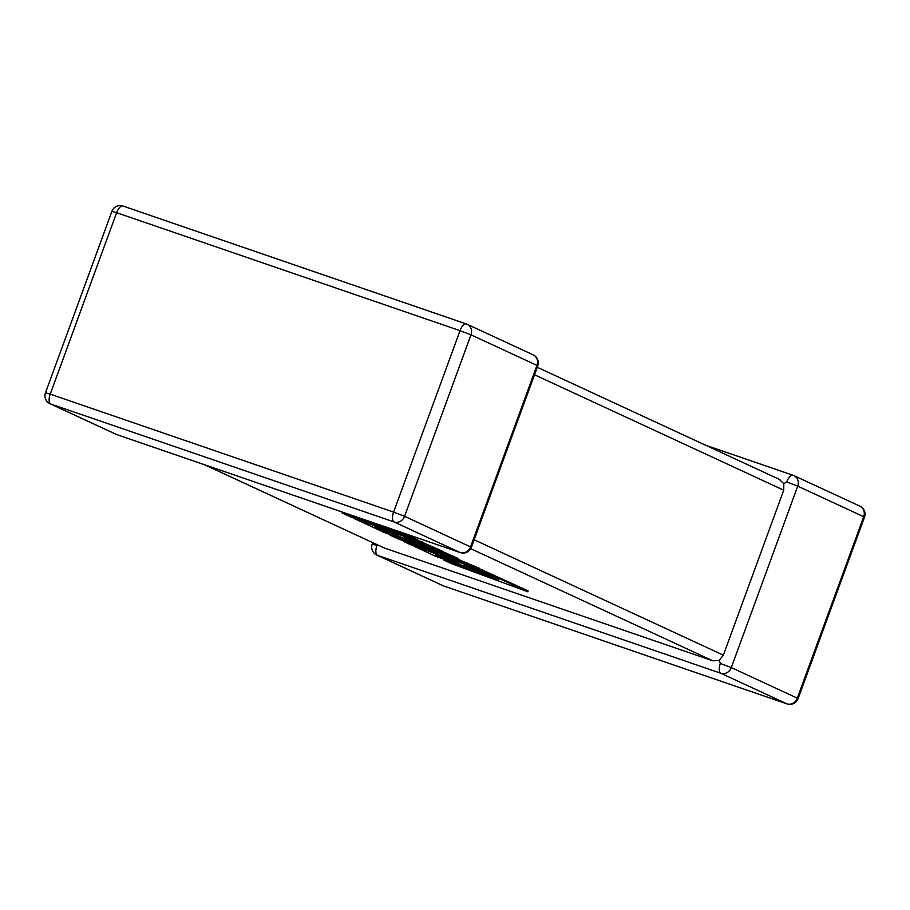 <?xml version="1.0" encoding="UTF-8"?>
<svg xmlns="http://www.w3.org/2000/svg" width="910" height="910" viewBox="0 0 910 910"><rect width="100%" height="100%" fill="white"/><g stroke="black" fill="none" stroke-linecap="round" stroke-linejoin="round"><path stroke-width="1.36" d="M779.29 479.388L783.828 483.688L783.726 490.183L723.359 655.166L719.196 660.319L712.894 660.842L384.407 548.025L204.397 464.703M859.95 506.188A8.77 7.871 114.8 0 1 863.715 516.709L797.717 486.145L731.31 667.587L797.308 698.152L863.715 516.709L864.5 517.164A8.77 8.77 0 0 0 859.95 506.188L793.952 475.623A8.77 7.871 114.8 0 0 793.27 475.35A8.77 3.856 109 0 0 793.111 475.282A8.77 3.856 109 0 0 786.74 481.947L783.828 483.688M720.345 663.401A8.77 3.856 109 0 0 720.845 673.264L377.457 555.327L443.454 585.892L786.843 703.828L720.845 673.264A8.77 7.871 114.8 0 0 731.31 667.587L720.345 663.401L719.196 660.319M376.956 545.465L372.224 544.078A8.77 8.77 0 0 0 376.786 555.054A8.77 7.871 114.8 0 0 377.457 555.327A8.77 3.856 -71 0 1 376.956 545.465L377.809 545.01M489.273 575.325L476.897 570.889L464.748 565.292L477.432 569.831L498.828 579.761L443.909 560.105L444.194 559.343M464.123 566.316L448.653 560.788M443.909 560.105L451.974 563.836L527.777 591.773L528.107 590.874L479.172 568.579M527.777 591.773L482.368 570.741L482.687 569.842M482.368 570.741L414.414 546.08M414.289 546.387L435.662 556.294L448.596 560.913L448.926 560.014L445.263 558.319M448.596 560.913L435.287 554.747L452.179 560.788L464.316 566.418L476.897 570.911L477.227 570.013L474.758 568.864M478.956 569.171L466.546 563.415L413.709 544.078L457.616 559.286L445.559 553.701L390.447 533.988L374.772 526.719L391.664 532.771L403.801 538.39L416.382 542.883L404.233 537.264L416.916 541.803L429.804 547.774L442.738 552.393L421.842 542.713L353.774 518.359L384.248 532.475L444.831 554.156L390.072 535.171L397.613 538.663L464.578 563.267L403.699 541.484L410.888 544.817L478.956 569.171L479.286 568.261L457.662 559.149M466.546 563.415L466.875 562.516M457.616 559.286L457.935 558.387L442.977 551.756M445.559 553.701L445.889 552.802M422.945 544.589L416.587 542.314M397.704 535.569L384.748 530.291M390.447 533.988L390.777 533.089M416.382 542.883L416.712 541.985L414.243 540.847M442.738 552.393L443.068 551.494L417.565 540.165M421.842 542.713L422.172 541.814M395.122 532.145L366.389 521.862M353.524 515.924L368.379 521.237L342.001 512.91L342.319 512.068M342.001 512.91L350.612 516.903L376.786 525.127L417.383 540.654L417.713 539.755L399.615 532.088M417.383 540.654L408.078 536.343L408.408 535.444M408.078 536.343L370.495 521.999L399.513 532.373L399.729 531.793M399.513 532.373L393.996 529.825M705.682 445.263L792.94 475.236M460.551 552.654A8.77 3.856 109 0 1 460.278 552.586A8.77 3.856 109 0 1 460.119 552.518L394.121 521.965L50.733 404.017L116.73 434.582L460.119 552.518A8.77 7.871 114.8 0 0 470.584 546.853L536.98 365.399L470.982 334.834L404.586 516.288L471.369 547.308L537.776 365.854A8.77 8.77 0 0 0 533.214 354.877A8.77 7.871 114.8 0 1 536.98 365.399L537.776 365.854M533.214 354.877L467.217 324.313A8.77 7.871 114.8 0 0 466.546 324.04A8.77 3.856 109 0 0 466.386 323.971L122.987 206.035A8.77 8.77 0 0 0 111.907 211.313L116.628 212.701L50.221 394.155L393.609 512.102L460.016 330.649L116.628 212.701A8.77 3.856 -71 0 1 122.987 206.035A8.77 3.856 -71 0 1 123.157 206.104L466.216 323.926M783.726 490.183L534.511 374.772M474.133 539.755L723.359 655.166M712.894 660.842L470.72 548.696M204.739 464.817L384.407 548.025M393.609 512.102A8.77 3.856 109 0 0 394.121 521.965A8.77 7.871 114.8 0 0 404.586 516.288L393.609 512.102M50.733 404.017A8.77 3.856 -71 0 1 50.221 394.155L45.5 392.767A8.77 8.77 0 0 0 50.05 403.744A8.77 7.871 114.8 0 0 50.733 404.017M460.016 330.649L470.982 334.834A8.77 7.871 114.8 0 0 467.217 324.313A8.77 8.77 0 0 0 466.386 323.971A8.77 3.856 109 0 0 460.016 330.649M117.06 434.696A8.77 3.856 -71 0 1 116.889 434.65A8.77 3.856 -71 0 1 116.73 434.582A8.77 7.871 114.8 0 1 116.048 434.309L50.05 403.744M705.603 445.229L793.111 475.282A8.77 8.77 0 0 1 793.952 475.623A8.77 7.871 114.8 0 1 797.717 486.145L786.74 481.947M797.308 698.152A8.77 7.871 114.8 0 1 786.843 703.828A8.77 3.856 -71 0 0 787.013 703.896A8.77 8.77 0 0 0 798.093 698.607L797.308 698.152M442.783 585.619A8.77 8.77 0 0 0 443.614 585.949A8.77 3.856 109 0 1 443.454 585.892A8.77 7.871 114.8 0 1 442.783 585.619L376.786 555.054M787.286 703.965A8.77 3.856 -71 0 1 787.013 703.896L443.614 585.949A8.77 3.856 109 0 0 443.784 586.006M111.907 211.313L45.5 392.767M471.369 547.308A8.77 8.77 0 0 1 460.278 552.586L116.889 434.65A8.77 8.77 0 0 1 116.048 434.309M372.747 542.667L372.224 544.078M864.5 517.164L798.093 698.607M779.961 479.661L537.253 367.265"/></g></svg>
